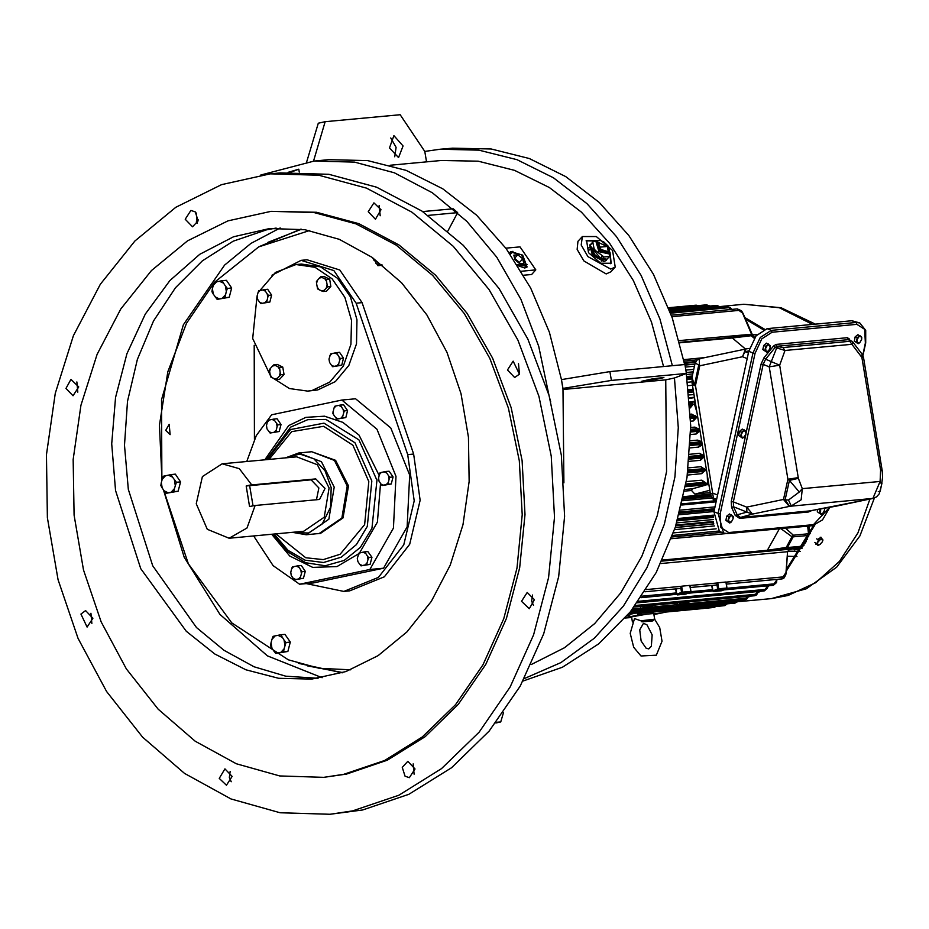 <?xml version="1.0" encoding="UTF-8"?>
<svg xmlns="http://www.w3.org/2000/svg" width="929" height="929" viewBox="0 0 929 929"><rect width="100%" height="100%" fill="white"/><g stroke="black" fill="none" stroke-linecap="round" stroke-linejoin="round"><path stroke-width="1.39" d="M165.676 430.301L170.17 434.609L169.206 424.309L165.676 430.301M309.729 230.497L258.668 246.917L214.611 282.242M214.239 282.66L186.45 323.338L167.812 371.879L159.486 425.261L161.983 480.177M163.597 490.013L188.39 563.752L231.832 622.871L288.35 659.787L319.274 668.311L350.674 669.763M271.953 275.205L301.124 260.306L307.069 259.748L339.817 270.014L362.124 302.622L413.614 454.107L420.163 500.255L409.689 544.289L384.42 576.804L349.757 590.856L343.811 591.413L306.407 583.621M301.124 260.306L333.871 270.571L356.179 303.179L407.668 454.653L414.218 500.812L403.755 544.835L378.486 577.35L343.811 591.413M254.418 439.289L254.163 345.24M284.936 645.492L284.03 640.069L280.744 634.774L275.147 635.912L271.907 639.407L271.013 642.798L271.907 648.233L273.823 651.032L277.98 652.971L280.79 652.39L284.042 648.895L286.039 642.496L284.03 640.069M280.79 652.39L283.577 651.844L284.042 648.895M273.823 651.032L275.832 653.459L277.98 652.971M271.013 642.798L270.548 645.748L271.907 648.233M275.147 635.912L272.998 636.4L271.907 639.407M282.114 637.259L277.968 635.32M286.039 642.496L290.289 642.102L285.006 634.379L280.744 634.774M290.289 642.102L287.827 651.438L275.832 653.459M287.827 651.438L283.577 651.844M820.202 544.371L817.938 545.462L816.579 543.918L818.449 540.423L820.272 539.633L817.729 542.362L817.474 544.882L819.761 544.673L822.304 541.944L822.56 539.424L820.272 539.633L821.666 538.46L820.237 537.194M817.938 545.462L815.65 543.326M818.449 540.423L816.684 538.878M821.666 538.46L823.024 539.993L822.304 541.944M816.579 543.918L814.814 542.373M215.203 296.932L219.36 298.883L224.957 297.744L226.316 291.404L225.41 285.969L223.494 283.159L219.349 281.22L216.527 281.812L213.287 285.308L212.393 288.698L213.287 294.133L217.212 299.37L219.36 298.883M212.393 288.698L211.928 291.648L213.287 294.133M216.527 281.812L214.378 282.3L213.287 285.308M223.494 283.159L222.124 280.674L219.349 281.22M226.316 291.404L227.419 288.396L225.41 285.969M222.17 298.29L225.422 294.795M222.124 280.674L226.386 280.279L231.669 288.002L227.419 288.396M231.669 288.002L229.208 297.338L224.957 297.744M229.208 297.338L217.212 299.37M872.122 498.606L873.608 498.234L872.122 498.606M849.768 341.315L849.78 340.246L848.212 339.619L776.946 346.262L782.892 347.539L849.768 341.315L851.893 344.264L785.017 350.488L775.1 347.458L765.566 359.221L779.617 365.167L798.371 478.296L789.371 480.432L787.862 479.225L798.22 477.587M852.903 342.081L851.893 344.264L861.915 357.491L862.089 354.193L852.346 341.466L848.212 339.619L847.376 337.75L849.327 338.992L849.036 339.793M849.78 340.246L850.383 340.328M798.371 478.296L802.331 488.654L799.277 492.045L789.371 480.432L785.168 499.86L788.454 499.988L799.277 492.045M882.271 471.096L880.529 469.911L882.109 469.911L882.271 471.096L882.55 477.448L881.586 484.369L880.158 481.396L802.331 488.654L801.181 499.79L791.311 505.991L788.454 499.988M880.622 470.631L880.158 481.396L872.888 498.385L789.58 506.305L785.168 499.86L783.484 499.43L787.862 479.225L769.247 366.804L763.127 364.377L733.329 501.869L746.672 507.153L783.484 499.43L789.267 506.375L752.467 514.097L740.448 517.395L739.554 518.417L735.176 515.351L731.564 507.397L731.274 501.509L745.824 434.389M881.586 484.369L880.204 491.209L878.265 491.615M882.109 469.911L863.505 357.491L861.915 357.491L880.529 469.911M811.702 510.567L808.439 511.995L809.995 510.857M834.916 506.41L871.716 498.676M862.762 355.261L865.41 343.033L864.713 329.296L856.933 324.302L856.097 322.433L859.731 322.92L851.928 320.772L767.11 328.68L756.055 335.845L748.762 351.313L713.983 511.774L719.441 531.353L723.61 533.002L718.152 513.423L720.207 513.795L720.904 527.533L728.696 532.526L813.502 524.618L829.551 507.373M735.176 515.351L746.916 512.065L733.573 506.781L737.185 514.736L740.448 517.395L809.333 510.973L835.392 506.293M746.916 512.065L752.467 514.097L746.672 507.153L746.916 512.065M778.525 346.889L776.679 348.073L769.247 366.804L779.617 365.167L785.017 350.488L782.892 347.539M770.164 347.98L768.353 351.162L770.164 347.98L769.7 345.007L767.412 345.216L765.601 348.398L766.077 351.383L768.353 351.162L766.739 352.196L762.872 349.548L763.754 345.449L766.483 343.173L770.362 345.82L770.164 347.98M766.739 352.196L762.872 349.548M764.892 350.361L765.786 346.25L763.754 345.449M765.786 346.25L768.515 343.985M171.122 492.196L174.373 488.7L176.371 482.302L172.446 477.065L168.3 475.125L165.49 475.718L162.238 479.213L161.344 482.604L162.238 488.039L164.166 490.849L168.312 492.788L173.909 491.65L174.373 488.7M164.166 490.849L166.163 493.276L168.312 492.788M161.344 482.604L160.88 485.553L162.238 488.039M165.49 475.718L163.341 476.205L162.238 479.213M172.446 477.065L171.087 474.58L168.3 475.125M175.267 485.31L174.373 479.875M176.371 482.302L180.621 481.907L175.337 474.185L171.087 474.58M180.621 481.907L178.159 491.255L166.163 493.276M178.159 491.255L173.909 491.65M253.663 535.963L273.068 565.633L299.649 584.248L369.858 569.512L393.385 528.102L396.009 476.356L377 429.163L341.814 400.074L271.593 414.798L256.276 435.62L246.731 461.504M369.858 569.512L383.572 568.234L407.099 526.824L409.735 475.079L390.714 427.886L355.528 398.785L341.814 400.074M383.572 568.234L313.363 582.971L299.649 584.248M317.335 280.303L316.499 283.45L317.613 288.896L318.868 289.593L321.573 290.858L324.186 290.312L326.3 288.036L327.136 284.889L326.543 281.348L324.767 278.735L322.061 277.481L319.448 278.026L316.394 281.51L316.499 283.45M322.061 277.481L320.807 276.772L319.448 278.026M326.543 281.348L326.439 279.408L324.767 278.735M326.3 288.036L327.658 286.782L327.136 284.889M321.573 290.858L323.246 291.532L324.186 290.312M317.091 286.991L318.868 289.593M320.807 276.772L324.024 276.47L329.656 279.106L330.875 286.48L326.462 291.23L323.246 291.532M330.875 286.48L327.658 286.782M329.656 279.106L326.439 279.408M861.613 339.457L859.801 342.638L861.613 339.457L861.137 336.472L858.849 336.693L857.037 339.875L857.513 342.859L859.801 342.638L858.187 343.672L854.308 341.024L855.203 336.925L857.931 334.649L861.81 337.297L861.613 339.457M858.187 343.672L854.308 341.024M856.341 341.837L857.235 337.726L855.203 336.925M857.235 337.726L859.964 335.462M268.911 431.59L271.442 432.775L275.948 431.857L277.097 426.701L276.552 423.38L274.647 420.605L272.116 419.42L269.329 420.001L267.343 422.138L266.46 425.494L267.006 428.815L270.142 433.077L271.442 432.775M266.46 425.494L267.006 428.815M269.329 420.001L268.028 420.303L267.343 422.138M274.647 420.605L273.834 419.084L272.116 419.42M277.097 426.701L277.783 424.867L276.552 423.38M274.229 432.194L276.215 430.057M273.834 419.084L277.051 418.782L281.011 424.565L277.783 424.867M281.011 424.565L279.164 431.555L275.948 431.857M279.164 431.555L270.142 433.077M654.69 619.306L659.683 627.493L661.982 641.242L656.362 655.131L640.987 655.944L633.659 647.234L630.21 633.369L634.53 618.551L640.929 620.793L641.881 621.896L653.017 620.816M333.058 411.524L333.604 414.845L336.751 419.107L340.827 418.224L342.813 416.087L343.695 412.731L343.149 409.41L341.245 406.635L338.713 405.439L335.926 406.031L333.941 408.168L332.791 413.324L333.604 414.845M335.926 406.031L334.626 406.321L333.941 408.168M341.245 406.635L340.432 405.102L338.713 405.439M343.695 412.731L344.392 410.885L343.149 409.41M340.827 418.224L342.546 417.887L342.813 416.087M335.508 417.62L338.04 418.805M340.432 405.102L343.649 404.812L347.609 410.595L345.762 417.585L342.546 417.887M345.762 417.585L336.751 419.107M347.609 410.595L344.392 410.885M808.834 525.988L809.833 531.342M810.436 532.828L810.088 533.594M806.244 541.328L805.582 542.559M800.38 547.344L800.682 548.516M794.585 548.563L794.899 549.724M813.014 526.801L812.817 525.617M808.102 526.058L808.938 531.156L811.238 531.051M808.648 536.625L808.509 535.731M806.395 539.691L807.196 539.517M810.042 533.292L809.31 533.362L809.542 534.767M809.31 533.362L810.274 532.863M810.483 532.735L809.542 532.932M804.851 542.594L805.013 543.593M806.302 541.235L805.478 541.41M799.66 547.495L800.124 548.633L802.354 548.156M804.084 545.242L803.933 544.313M793.877 548.714L794.365 549.84L798.417 548.993L798.51 547.738M744.93 317.613L764.59 329.249M814.733 525.199L786.34 570.963M769.258 585.734L767.946 586.64M760.386 591.297L758.18 592.493M750.458 596.139L748.205 597.057M745.615 319.193L763.394 329.749M813.537 525.5L786.491 569.21M746.184 599.344L737.521 601.435M816.742 544.417L815.871 544.278L815.685 543.14M817.474 539.563L821.108 537.345L821.399 538.216M272.812 377.975L289.476 388.601L307.778 391.132L312.249 390.459L329.83 382.109L343.393 365.968L350.988 344.334L351.522 320.342L344.926 297.419L332.141 278.863L315.001 267.355L295.979 264.544L275.495 272.383L259.911 290.545M256.996 296.699L252.7 338.458L270.339 375.467M307.778 391.132L317.73 389.948L335.311 381.598L348.874 365.457L356.469 343.823L357.015 319.831L350.407 296.908L337.622 278.352L320.493 266.844L301.472 264.033L295.979 264.544M733.144 518.754L731.332 521.947L733.144 518.754L732.679 515.781L730.391 515.99L728.58 519.183L729.056 522.156L731.332 521.947L729.718 522.981L725.851 520.333L726.733 516.222L729.462 513.958L733.341 516.605L733.144 518.754M729.718 522.981L725.851 520.333M727.871 521.134L728.766 517.023L726.733 516.222M728.766 517.023L731.495 514.759M745.941 433.901L744.129 437.083L745.941 433.901L745.464 430.928L743.177 431.137L741.377 434.331L741.841 437.304L744.129 437.083L742.515 438.116L738.636 435.469L739.53 431.37L742.259 429.093L746.138 431.741L745.941 433.901M731.437 431.242L732.006 428.594M742.515 438.116L738.636 435.469M740.668 436.282L741.563 432.171L739.53 431.37M741.563 432.171L744.292 429.906M259.563 302.122L262.106 303.307L266.6 302.389L267.761 297.234L267.204 293.901L265.311 291.137L262.768 289.941L259.992 290.533L257.995 292.67L257.112 296.026L257.67 299.347L259.563 302.122L260.805 303.609L262.106 303.307M257.112 296.026L257.67 299.347M259.992 290.533L258.692 290.823L257.995 292.67M265.311 291.137L264.486 289.604L262.768 289.941M267.761 297.234L268.446 295.387L267.204 293.901M264.881 302.726L266.878 300.59M264.486 289.604L267.703 289.314L271.663 295.085L268.446 295.387M271.663 295.085L269.828 302.088L266.6 302.389M269.828 302.088L260.805 303.609M692.128 377.627L692.477 375.2L692.128 377.627L694.369 385.268L698.747 365.039L699.374 364.331L699.734 365.747L695.345 363.018L696.936 360.127L701.546 358.28M695.345 363.018L696.936 360.127M716.642 499.488L711.893 497.445L715.934 502.775M694.358 385.674L695.438 385.581L694.358 385.674L692.093 383.166L710.476 494.147L711.893 497.445M692.093 383.166L692.082 378.231M699.328 358.768L699.374 364.331M748.855 350.918L744.907 351.626L745.732 348.99L749.54 348.329L745.673 349.002M301.391 573.448L300.845 570.127L298.128 565.819L296.409 566.156L293.622 566.748L291.636 568.885L290.754 572.241L291.3 575.562L293.204 578.337L295.736 579.522L298.523 578.941L300.508 576.804L302.076 571.602L300.845 570.127M298.523 578.941L300.241 578.604L300.508 576.804M293.204 578.337L294.435 579.824L295.736 579.522M290.754 572.241L291.3 575.562M293.622 566.748L292.321 567.038L291.636 568.885M298.941 567.352L296.409 566.156M302.076 571.602L305.304 571.3L301.344 565.529L298.128 565.819M305.304 571.3L303.458 578.302L294.435 579.824M303.458 578.302L300.241 578.604M824.789 508.221L823.895 512.181L822.78 513.423L824.592 510.23L824.627 508.256M820.655 508.964L820.493 513.632L822.78 513.423L821.166 514.457L817.288 511.809L817.799 509.475M821.166 514.457L817.288 511.809M819.32 512.611L820.202 509.046M510.451 254.581L511.24 252.2L521.552 254.743L526.383 266.286L517.174 264.602M523.759 263.383L522.772 258.866L517.825 254.72L513.865 255.092L514.852 259.609L519.799 263.755L523.759 263.383M514.573 258.32L519.462 262.419L519.752 263.72M519.462 262.419L522.772 258.866M514.55 258.239L517.825 254.72M279.432 376.036L280.256 372.877L279.559 367.396L275.181 365.469L272.569 366.014L270.455 368.29L269.631 371.449L270.211 374.991L272 377.592L274.694 378.858L277.306 378.312L280.79 374.782L280.256 372.877M274.694 378.858L276.377 379.52L277.306 378.312M270.211 374.991L270.734 376.884L272 377.592M270.455 368.29L269.515 369.51L269.631 371.449M275.181 365.469L273.927 364.76L272.569 366.014M279.675 369.336L277.887 366.734M279.559 367.396L282.788 367.094L277.144 364.458L273.927 364.76M282.788 367.094L284.007 374.48L279.594 379.218L276.377 379.52M284.007 374.48L280.79 374.782M373.284 258.204L377.917 265.648L381.97 264.765M372.657 257.751L373.992 260.41M375.92 263.221L380.066 265.16M382.493 265.183L377.917 265.648M663.631 612.478L653.923 614.592L663.201 612.652L653.807 613.895M676.73 606.172L683.709 605.987L688.435 604.105L680.202 604.872L676.207 606.184M649.58 608.658L676.451 606.161L677.264 605.116L677.032 602.991M649.928 608.425L676.672 606.207M712.067 585.467L712.949 590.844L717.676 588.951L716.933 584.515L715.76 585.119M716.933 584.515L717.722 582.797L718.709 588.789L726.942 588.022L725.944 582.03L717.722 582.797M675.94 588.835L676.835 594.212L681.549 592.319L680.818 587.883L681.596 586.164L689.829 585.398L690.061 586.838M744.57 599.82L686.299 604.953M725.944 582.03L726.188 583.482M665.431 609.436L663.201 612.652L664.583 610.922L638.548 613.5L638.676 612.037L629.548 612.896L666.941 609.412M679.227 340.56L752.095 334.266L743.119 313.387L738.915 310.449L671.876 316.696M731.855 337.471L750.946 334.835L751.236 335.683L732.876 337.901L679.831 342.836M742.828 313.758L751.828 334.742M689.364 457.707L703.892 456.557L689.376 457.614M690.293 444.12L701.987 443.214L690.293 444.027M690.665 430.65L699.502 429.999L690.665 430.557M699.386 429.872L698.562 428.792L696.762 428.792L697.911 429.976L697.307 431.404L699.374 430.847L699.502 429.999M689.922 405.392L691.13 403.952L692.72 403.941L689.817 403.987M692.604 403.801L691.931 402.826L689.98 402.768L691.13 403.952L689.829 404.069M689.968 406.147L692.72 403.941M690.398 414.264L691.757 414.137L696.843 417.191L693.382 420.918L694.822 416.9L696.378 416.726L690.502 417.214M696.297 416.773L695.716 415.82L693.742 415.716M690.549 418.654L696.32 417.713L696.413 416.9M701.964 443.028L701.186 442.041L699.305 441.995L700.385 443.087L699.746 444.631L701.825 444.108L701.987 443.214M703.868 456.371L703.195 455.419L701.267 455.315L702.301 456.499L701.592 457.974L703.683 457.498L703.892 456.557M688.308 467.868L700.965 466.683L705.541 469.737L687.866 471.317M704.6 468.924L702.626 468.762L703.601 469.946L705.204 470.016L704.6 468.924M686.357 481.594L701.813 480.154L706.237 483.231L706.086 485.019L703.532 485.008L704.298 483.521L705.901 483.603L704.287 483.428L685.753 485.159M705.877 483.428L705.378 482.546L703.381 482.348L704.298 483.521L685.741 485.252M704.368 484.961L706.261 483.452M695.647 404.603L694.671 404.765L694.137 401.328L692.453 402.652L693.173 404.312L690.189 407.97M702.835 471.433L687.669 472.849L702.963 471.421L704.937 471.026L705.564 469.958L701.616 473.697L703.601 469.946L687.855 471.409M704.298 456.847L700.35 460.343L689.016 461.399M689.655 454.269L699.514 453.352L704.124 455.837M702.312 444.886L698.631 447.093L690.096 447.883M690.352 442.831L699.305 441.995L697.482 440.149L701.778 441.6M699.967 430.708L696.309 433.948L690.619 434.482M690.677 427.468L694.846 427.085L699.769 429.581M691.757 414.137L693.522 415.739M709.837 490.315L694.915 494.065L710.221 492.637M694.671 404.765L696.947 412.464M707.201 474.394L707.538 482.499L708.502 482.256M694.915 494.065L691.478 490.489L684.65 491.127M640.557 609.575L647.594 609.354L652.309 607.473L631.615 610.341L640.081 609.552M703.497 608.472L664.281 612.153L703.381 608.495M716.108 606.428L713.948 607.45L664.374 612.072L714.227 607.415M724.864 605.569L664.955 611.177L724.748 605.592M735.164 603.014L666.778 609.424L735.071 603.037M630.768 611.387L735.605 601.62L734.63 603.107L736.79 602.201L738.137 600.424M688.946 603.606L745.639 598.322L745.139 599.739L685.707 605.302M745.197 599.728L746.823 598.915L748.495 596.325M754.952 595.686L634.228 606.974L754.871 595.71M635.355 605.476L755.393 594.293L754.429 595.779L756.578 594.874L758.482 591.471M763.789 590.972L637.375 602.747L763.975 590.96L767.749 585.874M764.416 590.89L767.447 588.15L768.086 585.839M773.52 585.293L723.865 589.95L773.439 585.316L776.563 582.564L776.899 580.056M692.581 403.743L690.038 402.768M691.188 402.687L692.453 402.652M684.975 489.432L692.465 488.735L706.086 485.019M707.828 484.868L707.538 482.499M692.465 488.735L691.478 490.489M782.218 578.883L726.455 584.12L782.125 578.906M782.079 578.918L784.088 577.919L785.864 574.877L787.548 551.733L660.786 563.555M680.818 587.883L680.005 588.44M640.905 606.358L640.604 609.54M662.423 560.094L768.028 550.247L786.282 547.39L791.984 536.683L793.145 536.881L787.444 547.576L802.958 546.136L808.66 535.429L793.145 536.881L793.389 535.209L791.984 536.683L780.801 528.601M786.143 573.309L787.548 551.733L789.232 549.469M802.958 546.136L801.843 547.042L786.317 548.482L787.444 547.576L786.282 547.39L786.317 548.482L766.913 551.152L662.04 560.93M807.649 526.104L808.66 535.429M788.767 549.782L801.843 547.042M631.046 617.53L625.205 618.075L647.269 614.127L638.409 614.952L625.565 617.657M638.548 613.5L636.214 612.281M631.116 612.757L631.128 614.115L628.968 615.66L627.226 615.706M654.353 613.477L647.269 614.127M640.65 611.746L638.409 614.952L636.702 613.024L637.097 612.199L636.62 612.966L631.128 614.115L628.887 613.721M629.56 612.896L638.537 612.06L638.478 613.512M631.081 612.757L629.456 613.012M734.537 603.107L666.79 609.412L665.001 611.015M665.001 611.027L665.675 609.947M682.548 594.119L684.208 593.561L682.548 594.119M645.26 609.029L646.921 608.472L645.26 609.029M641.811 609.145L641.149 608.483L643.425 607.566L643.193 606.138M718.674 590.751L720.335 590.194L718.674 590.751M681.375 605.662L683.036 605.104L681.375 605.662M685.428 605.383L683.86 605.929M686.159 605.011L688.691 603.896M677.926 605.778L677.264 605.116L679.54 604.198L679.308 602.782M311.656 451.691L335.601 460.273L348.468 485.855L343.045 517.941L320.424 533.501L341.907 518.045L347.318 485.96L334.452 460.378L311.656 451.691L309.705 451.947M251.713 484.88L249.587 485.217L253.002 505.84L255.127 505.504L246.975 528.032L229.091 538.251L207.295 529.286L196.24 503.762L202.394 476.635L222.147 463.792L239.31 468.715L251.713 484.88L315.721 478.911L311.087 479.887L318.844 487.946L316.452 499.79M253.002 505.84L249.576 506.56L246.162 485.937L311.087 479.887M249.587 485.217L246.162 485.937M255.127 505.504L319.588 499.465L324.987 488.387L315.721 478.911M317.335 533.711L319.286 533.606M292.333 532.363L306.245 534.744L319.274 533.525L341.86 518.01L347.26 485.972L334.417 460.436L311.656 451.761L298.627 452.98L285.4 457.892M306.245 534.744L328.831 519.218L334.231 487.191L321.388 461.655L298.627 452.98M292.798 532.526L308.579 533.06L322.27 523.933L330.48 507.397L331.165 487.562L325.08 470.782L313.851 458.81L299.8 454.107L285.818 457.637M229.091 538.251L303.62 531.307L324.186 517.174L329.11 488.004L317.416 464.744L296.676 456.847L222.147 463.792M80.928 614.046L85.619 610.643L92.842 618.226L87.14 627.017L80.928 614.046M90.926 613.21L91.89 623.51M70.987 379.404L78.791 386.905L73.089 395.696L65.901 388.473L70.987 379.404M76.875 381.889L77.839 392.177M195.287 211.928L198.074 220.835L192.5 226.804L185.266 219.209L190.968 210.418L195.287 211.928M196.286 212.996L197.238 223.285M381.018 209.733L375.409 219.267L368.186 211.673L373.888 202.882L381.018 209.733M379.195 205.46L380.158 215.749M519.381 374.108L514.689 377.511L507.455 369.928L513.156 361.126L519.381 374.108M518.475 363.703L519.439 374.004M529.321 608.75L521.506 601.249L527.207 592.458L534.396 599.669L529.321 608.75M532.526 595.024L531.667 601.04L533.49 605.325M405.009 776.214L402.234 767.319L407.808 761.35L415.031 768.945L409.329 777.736L405.009 776.214M413.115 763.928L414.079 774.217M563.961 482.859L562.928 388.415L561.464 379.578L549.341 332.257L530.714 288.129L506.177 248.658L476.542 215.156L442.808 188.773L406.101 170.367L367.64 160.554L328.715 159.66L314.083 161.031L260.805 174.989M663.48 366.549L651.438 321.991L633.323 280.523L609.749 243.526L581.461 212.184L549.387 187.519L514.573 170.355L478.156 161.216L441.321 160.438L390.203 165.199M672.364 365.724L659.927 318.984L641.103 275.472L616.519 236.616L586.965 203.695L553.429 177.776L516.988 159.707L478.853 150.103L440.276 149.267L424.843 151.427L426.562 161.809M582.402 236.5L577.954 241.273L577.141 249.471L583.888 260.933L606.138 273.985L610.806 271.837L615.253 267.064L612.536 250.505L596.337 236.547L582.402 236.5L581.229 245.082L587.894 256.648L610.678 269.096L615.253 267.064M521.32 271.291L535.859 269.933L531.632 274.473L523.642 275.216M561.464 379.578L609.923 371.542L611.387 380.391L562.893 388.427L561.43 379.589M611.387 380.391L686.368 373.4L674.489 378.022L665.768 379.845L563.044 389.425M609.923 371.542L684.905 364.551L686.368 373.4M659.706 378.718L641.776 381.192L652.75 378.753L663.91 377.534L659.706 378.718M313.479 161.089L325.208 121.711L400.19 114.72L424.843 151.427M306.733 161.878L318.264 123.174L325.208 121.711M403.047 145.946L398.483 157.558L389.472 147.99L393.884 135.599L403.047 145.946M390.737 137.922L396.091 147.397L394.674 156.711M230.206 771.465L229.347 777.48L231.158 781.754M329.992 814.28L362.658 809.925L408.911 794.283L451.587 767.714L489.142 731.181L520.205 686.02L543.651 633.868L558.631 576.607L564.6 516.327L561.348 455.198L548.981 395.452L527.962 339.236L499.047 288.617L463.281 245.407L421.963 211.173L376.593 187.182L328.82 174.28L280.361 172.933L270.304 173.874L221.566 184.616L175.86 207.26L134.926 240.925L100.332 284.32L73.426 335.764L55.229 393.304L46.45 454.711L47.414 517.639L58.097 579.65L78.082 638.374L106.591 691.559L142.543 737.15L184.557 773.404L231.007 798.917L280.117 812.724L329.992 814.28L352.59 810.866L398.855 795.212L441.53 768.643L479.085 732.122L510.137 686.961L533.594 634.809L548.574 577.548L554.543 517.256L551.292 456.139L538.925 396.381L517.906 340.177L488.991 289.546L453.224 246.336L411.907 212.114L366.537 188.122L318.752 175.209L270.304 173.874M288.106 172.364L298.743 169.229L290.731 172.237M299.219 172.074L298.743 169.229M428.072 215.412L457.649 212.648L453.189 208.735L422.567 211.591M457.649 212.648L447.871 231.019M549.155 396.056L538.669 346.238L520.983 299.405L496.736 257.252L466.811 221.288L432.287 192.814L394.407 172.852L354.518 162.134L314.083 161.031M198.214 219.79L196.321 221.81M531.156 664.583L564.53 647.757L594.723 623.568L620.769 592.772L641.846 556.378L657.291 515.537L666.581 471.549L665.768 379.845M524.188 678.693L560.872 662.644L594.305 638.211L623.313 606.231L646.921 567.782L664.316 524.188L674.907 476.949L678.333 427.665L674.466 378.022M276.122 228.104L266.611 229.765L233.144 241.215L202.371 260.794L175.5 287.735L153.54 321.028L137.341 359.36L127.528 401.293L124.486 445.188L128.318 489.374L152.658 565.761L196.46 627.539L223.982 650.358L254.081 666.755L285.795 676.173L318.09 678.333M115.51 490.57L111.666 443.841L115.51 397.542L126.878 353.67L145.284 314.095L169.937 280.512L199.77 254.372L233.504 236.802L269.7 228.557L304.793 229.649L339.34 239.357L372.018 257.31L401.572 282.811L426.864 314.885L446.93 352.3L460.981 393.606L468.495 437.234L469.18 481.501L463.002 524.699L450.193 565.18L431.265 601.377L406.937 631.894L378.138 655.584L345.983 671.504L311.691 679.064L278.619 678.275L245.953 669.809L214.808 653.958L186.264 631.279L140.732 568.699L115.51 490.57M343.753 774.287L384.629 760.456L422.347 736.976L455.535 704.693L482.987 664.792L503.704 618.702L516.942 568.095L522.214 514.817L519.346 460.807L508.418 408.005L489.838 358.327L464.291 313.584L432.682 275.402L396.16 245.163L356.074 223.947L313.851 212.544L271.036 211.359L227.965 220.858L187.565 240.866L151.392 270.618L120.828 308.962L97.046 354.437L80.974 405.276L73.205 459.541L74.065 515.154L83.494 569.953L101.156 621.849L126.356 668.845L158.127 709.141L195.253 741.179L236.303 763.731L279.699 775.924L323.78 777.306L343.753 774.287M323.78 777.306L346.494 774.031L387.37 760.201L425.087 736.72L458.276 704.437L485.728 664.525L506.444 618.435L519.683 567.84L524.966 514.561L522.086 460.552L511.159 407.75L492.579 358.071L467.032 313.328L435.422 275.147L398.913 244.908L358.815 223.692L316.592 212.288L271.036 211.359M219.279 778.409L224.888 768.887L232.122 776.47L226.421 785.272L219.279 778.409M280.221 227.965L250.993 243.386L224.586 265.148L183.35 324.813L161.565 399.656L161.89 480.537M163.341 489.653L184.116 557.203L219.976 614.452L267.482 655.932L322.131 677.705M259.446 246.499L300.891 229.091M342.244 672.77L298.302 663.329M684.708 364.574L672.271 317.834L653.447 274.322L628.863 235.467L599.31 202.534L565.773 176.615L529.333 158.557L491.209 148.954L452.62 148.117L440.276 149.267M522.888 681.12L562.393 667.277L598.671 643.913L630.361 611.909L656.246 572.485L675.371 527.138L686.995 477.576L690.665 425.691L686.264 373.435M496.272 722.321L500.719 721.914L503.506 712.531M495.796 722.948L500.719 721.914M550.723 401.665L549.782 398.274M267.889 242.318L301.461 229.173M342.789 672.596L307.36 665.884M535.859 269.933L520.054 246.847L505.817 248.171M509.684 253.489L510.52 251.527L522.679 255.08L527.103 266.96L524.792 267.982L517.883 265.706M610.016 252.247L611.143 263.244L600.691 263.209L588.533 252.746L586.501 240.321L597.556 240.646M586.094 240.832L595.268 240.948M610.179 255.15L610.667 263.685M590.774 244.257L589.648 245.012L592.423 255.185L603.931 261.467L606.242 260.445L606.962 259.098M603.571 261.49L603.502 260.805M589.485 247.776L588.8 247.753M381.378 472.408L379.392 474.545L378.231 479.712L380.948 484.009L383.491 485.193L386.278 484.613L388.264 482.476L389.146 479.109L388.601 475.787L386.696 473.012L384.153 471.827L380.077 472.71L379.392 474.545M386.696 473.012L385.872 471.491L384.153 471.827M389.146 479.109L389.832 477.274L388.601 475.787M386.278 484.613L387.997 484.276L388.264 482.476M380.948 484.009L382.191 485.495L383.491 485.193M378.509 477.912L379.055 481.234M385.872 471.491L389.1 471.189L393.048 476.972L391.214 483.974L382.191 485.495M391.214 483.974L387.997 484.276M393.048 476.972L389.832 477.274M606.161 252.374L608.298 251.759L607.461 246.649L598.16 242.33L597.695 244.501M597.057 240.89L595.93 241.575L598.996 251.596L609.215 253.931L609.819 252.758L608.483 246.429L603.804 241.97L600.355 240.506L597.057 240.89L600.006 250.516L609.819 252.758M597.359 240.739L593.445 241.377L592.807 242.423L594.154 248.612L595.419 250.458L604.105 256.961L609.575 256.427L609.923 252.502M590.472 245.581L595.628 256.404L606.254 259.168L605.615 259.865L594.363 256.578L590.438 245.419M590.612 246.208L601.516 259.539M601.69 259.586L605.627 259.226M594.154 248.612L591.703 251.248L592.969 253.094L595.419 250.458M609.54 256.45L607.101 259.086L604.384 259.342L601.667 259.586L604.105 256.961M602.213 256.149L599.762 258.785L592.969 253.094M591.703 251.248L590.356 245.047L592.807 242.423M590.972 244.037L593.387 241.424L590.356 245.047M599.762 258.785L601.667 259.586M609.575 256.427L607.148 259.028M365.538 553.37L363.007 552.186L358.919 553.069L357.351 558.271L357.897 561.592L359.802 564.367L362.333 565.552L365.12 564.971L367.106 562.835L367.989 559.467L367.443 556.146L364.725 551.849L363.007 552.186M367.989 559.467L368.685 557.632L367.443 556.146M365.12 564.971L366.839 564.635L367.106 562.835M359.802 564.367L361.044 565.842L362.333 565.552M357.351 558.271L357.897 561.592M360.22 552.767L358.234 554.903M364.725 551.849L367.942 551.547L371.902 557.33L370.056 564.333L361.044 565.842M370.056 564.333L366.839 564.635M371.902 557.33L368.685 557.632M337.192 354.204L334.649 353.02L330.573 353.903L328.994 359.105L329.551 362.426L331.444 365.202L333.987 366.386L336.774 365.805L338.76 363.669L339.642 360.313L339.097 356.98L336.368 352.683L334.649 353.02M339.642 360.313L340.328 358.466L339.097 356.98M336.774 365.805L338.493 365.469L338.76 363.669M331.444 365.202L332.687 366.688L333.987 366.386M328.994 359.105L329.551 362.426M331.874 353.612L329.888 355.737M336.368 352.683L339.596 352.381L343.544 358.164L341.709 365.167L332.687 366.688M341.709 365.167L338.493 365.469M343.544 358.164L340.328 358.466M407.668 454.653L413.614 454.107M356.179 303.179L362.124 302.622M812.051 525.582L813.502 524.618M856.933 324.302L772.115 332.21L771.279 330.329L856.097 322.433L851.928 320.772M829.852 507.315L822.537 519.926L812.503 525.651L727.686 533.56L723.61 533.002L727.686 533.56L728.696 532.526M772.115 332.21L761.792 338.888L754.987 353.334L752.931 352.962L760.224 337.494L771.279 330.329L767.11 328.68M713.983 511.774L718.152 513.423L752.931 352.962L748.762 351.313M754.987 353.334L720.207 513.795M763.986 357.828L765.566 359.221L763.127 364.377L761.072 364.017L763.986 357.828L773.532 346.052L776.11 344.392L847.376 337.75M731.274 501.509L733.329 501.869L733.573 506.781L731.564 507.397M776.11 344.392L776.946 346.262L775.1 347.458L773.532 346.052M746.033 433.39L761.072 364.017M849.327 338.992L849.826 340.095M808.439 511.995L739.554 518.417M380.53 483.394L377.453 522.075L359.535 552.929M358.629 553.812L336.96 566.609L312.678 567.375L289.685 555.983L271.709 534.28M264.777 459.82L288.698 425.575L305.931 417.307L324.581 416.18L342.859 422.323L359.024 435.144L379.171 475.369M275.983 533.885L305.78 557.795L323.315 559.63L340.13 554.218L364.574 524.664L368.825 481.582L352.881 445.223L323.606 426.26L291.752 431.648L269.05 459.414M273.498 534.117L287.793 551.768L305.711 562.707L325.22 565.703L344.136 560.408L360.324 547.425L371.948 528.229L376.953 480.27L358.931 439.823L325.94 419.49L307.685 419.711L290.626 427.061L266.553 459.646M267.18 459.588L290.533 429.593L323.977 423.194L354.971 442.796L371.867 481.048L367.28 526.371L356.434 544.638L341.28 557.145L323.489 562.498L305.037 560.129L287.955 550.282L274.125 534.059M652.901 620.862L654.666 619.12L640.929 620.793M652.785 620.886L641.881 621.896M800.357 551.35L788.036 551.152M737.254 601.76L771.325 598.578L788.047 595.443L815.616 582.657L839.421 561.325L857.897 532.851L869.858 499.082M812.643 324.442L779.268 307.789L743.897 304.294L720.114 306.512M787.606 556.181L796.919 556.425M808.938 531.156L809.67 531.086M799.799 548.319L800.531 548.249M794.005 549.527L794.736 549.469M747.171 358.64L742.468 356.782L699.734 365.747L695.438 385.581L713.53 498.258L716.154 501.73M717.606 495.064L713.275 493.357L710.476 494.147M700.663 358.443L745.511 349.037L742.468 356.782L744.907 351.626L748.391 353.008M527.126 264.591L517.511 265.125M510.242 254.279L512.878 251.329M652.832 606.974L677.264 604.698M716.131 585.073L690.328 587.476L716.027 585.096M689.899 585.537L717.687 582.947M745.639 598.322L748.019 596.372M781.498 578.988L785.737 572.903M726.025 582.169L783.019 576.863M713.693 607.485L714.738 606.556M684.998 365.109L694.869 364.18M694.892 364.052L684.975 364.981M668.566 307.708L696.146 305.13L668.566 307.696M668.834 308.382L706.528 304.863L668.834 308.37M669.379 309.821L716.863 305.386L669.368 309.81M670.204 312.051L727.128 306.744L670.204 312.039M743.119 313.387L741.412 310.739L737.301 308.951L671.319 315.117L737.301 308.951L738.915 310.449M697.122 305.734L696.146 305.13L698.434 305.618M708.955 306.129L706.528 304.863L709.849 306.036M707.654 305.908L669.252 309.485M720.416 307.36L716.863 305.386L720.95 307.313M717.989 306.431L669.786 310.925M731.425 309.496L727.128 306.744L730.264 307.766L731.831 309.462M728.255 307.789L670.61 313.154M683.721 359.628L704.077 357.723M745.557 349.025L731.704 337.482L750.957 334.835M754.232 338.319L751.236 335.683L752.281 335.23L754.824 337.459M756.949 334.788L751.271 334.812M731.541 337.506L679.691 342.325L731.541 337.506M697.18 359.895L684.034 361.126M684.336 362.647L695.798 361.578M713.24 519.532L676.695 522.946M677.357 520.774L713.24 517.43M689.376 398.378L694.474 397.554L689.376 398.378M690.502 417.307L694.822 416.9L693.661 415.716L694.718 415.646M689.678 402.048L694.137 401.328M701.813 480.154L703.381 482.348L685.962 483.974M700.965 466.683L702.626 468.762L688.029 470.132M689.237 459.123L701.592 457.974L700.35 460.343M699.514 453.352L701.267 455.315L689.481 456.418M690.224 445.514L699.746 444.631L698.631 447.093M690.433 440.81L697.482 440.149M690.653 432.02L697.307 431.404L696.309 433.948M694.846 427.085L696.762 428.792L690.677 429.361M693.382 420.918L690.607 421.185M683.523 496.62L710.464 494.112M711.277 496.481L682.989 499.128M682.966 499.21L711.324 496.574M715.272 501.915L681.607 505.051M680.33 510.114L715.04 506.886M679.482 513.319L714.343 510.067M714.366 509.986L679.505 513.226M713.298 516.373L677.671 519.694M676.057 525.001L713.402 521.517M713.832 523.875L675.267 527.463M675.22 527.602L713.855 524.002M772.905 585.386L777.271 579.394M712.682 590.995L687.739 593.317M676.567 594.363L640.964 597.695M687.715 593.329L712.694 590.995L687.704 593.329M724.701 605.603L726.223 603.885M689.33 397.775L694.439 397.298M693.615 415.727L690.468 416.018L693.615 415.727M701.616 473.697L687.367 475.033M703.532 485.008L685.486 486.691M683.256 497.909L710.766 495.343L683.256 497.898M681.898 503.832L714.424 500.801M712.241 497.909L682.641 500.673M679.831 512.007L714.633 508.767L679.842 512.007M678.031 518.463L713.414 515.165M714.029 511.519L679.076 514.782M675.824 525.709L713.495 522.203L675.824 525.709M714.506 525.977L674.524 529.693M646.305 589.601L681.561 586.315M641.985 596.197L676.335 592.992M690.979 591.634L712.462 589.636M727.093 588.266L773.962 583.9M638.444 601.272L764.857 589.485M755.393 594.293L758.087 591.518M634.228 606.974L754.336 595.779M632.788 608.843L641.138 608.065M735.605 601.62L737.487 600.482M666.012 609.703L725.305 604.175M664.943 611.189L724.248 605.662M692.105 377.406L686.961 377.882M686.972 377.964L692.093 377.488M692.453 385.28L688.029 385.686M694.427 397.217L689.318 397.693M688.644 390.958L693.313 390.528M693.301 390.435L688.633 390.877M673.444 532.886L716.178 528.891M766.913 551.152L779.489 528.729M726.292 533.583L671.353 538.704M692.326 375.978L686.752 376.489M686.775 376.698L692.291 376.187L686.775 376.698M691.942 378.927L687.181 379.369M687.576 382.26L691.942 381.854M688.505 389.692L693.104 389.263L688.505 389.692M693.545 391.922L688.795 392.363M689.063 394.988L693.975 394.535M785.481 528.171L793.389 535.209L808.915 533.757M671.981 537.008L721.949 532.34M718.849 531.086L672.561 535.406M661.971 561.081L788.93 549.236M686.438 374.526L692.755 373.934M693.197 371.89L686.229 372.541M694.416 366.258L685.323 367.106M685.834 370.137L693.742 369.405M684.464 363.32L695.426 362.298L684.464 363.32M628.968 615.66L628.039 614.731M628.898 615.672L628.016 614.766M676.707 594.235L675.813 588.847M685.451 594.142L677.357 594.908L676.556 594.293L677.357 594.908L685.718 594.119L690.444 592.226L682.211 592.992L677.485 594.885L676.556 594.293L675.65 588.858M681.596 586.164L682.583 592.156L690.816 591.39L689.829 585.398M644.238 606.045L644.459 607.403L652.692 606.637L652.472 605.278M681.549 592.319L682.583 592.156L682.211 592.992L681.549 592.319M638.478 609.714L647.467 609.389L652.692 606.683M643.425 607.566L644.459 607.403L644.087 608.24L643.425 607.566M690.688 592.017L690.828 591.436M690.119 586.211L690.979 591.39L685.869 594.061M652.622 605.267L652.564 607.264M712.822 590.867L711.928 585.479M721.984 590.693L726.942 588.022L726.559 588.858L718.326 589.625L713.611 591.518L721.845 590.751L726.815 588.649M680.353 602.677L680.585 604.036L688.807 603.269L688.586 601.911M726.246 582.843L726.942 588.08M683.442 606.022L674.593 606.347M679.54 604.198L680.585 604.036L680.202 604.872L679.54 604.198M688.749 601.899L688.819 603.316M711.777 585.491L712.671 590.925L713.484 591.541L712.949 590.844L713.484 591.541L721.578 590.774M717.676 588.951L718.709 588.789L718.326 589.625L717.676 588.951M607.903 246.394L598.996 247.23L607.903 246.394M608.251 246.359L598.648 247.253L608.251 246.359M872.064 498.618L809.658 510.927M873.608 498.234L876.477 496.91L879.264 493.763L881.946 483.173M859.731 322.92L865.712 330.341L865.735 342.906L862.96 355.679M863.505 357.491L862.089 354.193M646.178 648.175L641.115 641.022L639.744 629.804L643.425 623.324L646.944 624.787L652.17 634.844L651.392 646.27L648.802 648.941L646.178 648.175M654.666 619.12L653.691 613.233M632.394 621.954L631.592 617.111M771.325 598.578L806.337 588.777L836.704 567.154L859.929 535.963L874.41 497.979M879.182 452.191L871.088 403.314M815.523 324.175L780.999 307.696L743.897 304.294M692.477 375.2L694.962 363.75M649.534 608.681L676.3 606.184M690.328 587.5L715.899 585.107M685.66 605.313L745.035 599.762M726.455 584.132L782.044 578.93M637.364 602.77L764.358 590.902M644.947 591.727L679.773 588.475M723.819 589.961L773.358 585.328M631.604 610.353L640.174 609.552M724.817 605.58L727.372 603.78M714.146 607.427L664.351 612.083M703.334 608.507L664.258 612.165M788.326 549.666L789.336 549.422L788.024 551.257M598.16 242.33L600.993 249.448L608.298 251.759M589.706 249.506L589.253 249.982M601.748 260.712L601.307 261.188"/></g></svg>
